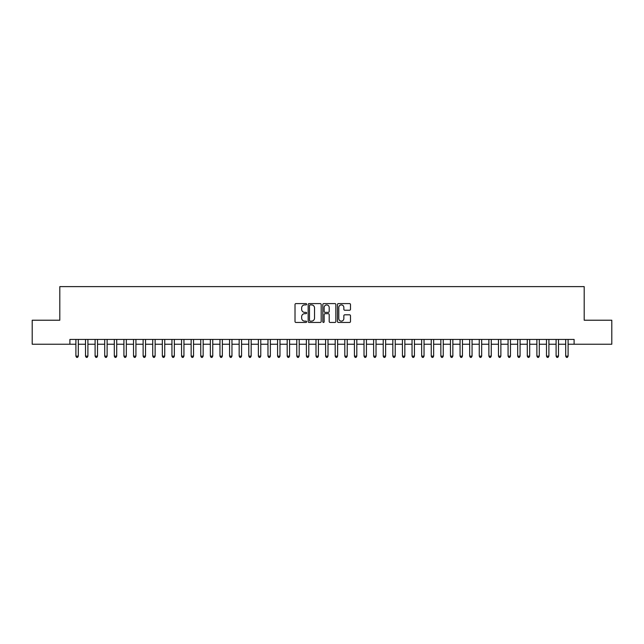 <?xml version="1.0" encoding="UTF-8"?>
<svg xmlns="http://www.w3.org/2000/svg" width="644" height="644" viewBox="0 0 644 644"><rect width="100%" height="100%" fill="white"/><g stroke="black" fill="none" stroke-linecap="round" stroke-linejoin="round"><path stroke-width="0.97" d="M306.633 304.25A0.66 0.66 0 0 0 305.972 303.59L295.958 303.59A0.942 0.942 0 0 0 295.016 304.54L295.016 321.501A0.942 0.942 0 0 0 295.958 322.451L305.972 322.451A0.66 0.66 0 0 0 306.633 321.791A0.66 0.66 0 0 0 305.972 321.131L304.676 321.131A3.019 3.019 0 0 1 301.658 318.112L301.658 316.695A3.019 3.019 0 0 1 304.676 313.676L305.972 313.676A0.66 0.66 0 0 0 306.633 313.024A0.66 0.66 0 0 0 305.972 312.364L304.676 312.364A3.019 3.019 0 0 1 301.658 309.345L301.658 307.929A3.019 3.019 0 0 1 304.676 304.91L305.972 304.91A0.66 0.66 0 0 0 306.633 304.25M349.547 310.239A0.942 0.942 0 0 0 350.489 309.297L350.489 304.54A0.942 0.942 0 0 0 349.547 303.59L338.43 303.59A0.942 0.942 0 0 0 337.48 304.54L337.48 321.501A0.942 0.942 0 0 0 338.43 322.451L349.547 322.451A0.942 0.942 0 0 0 350.489 321.501L350.489 315.753A0.942 0.942 0 0 0 349.547 314.811L344.79 314.811A0.942 0.942 0 0 0 343.848 315.753L343.848 318.603A2.52 2.52 0 0 1 341.328 321.131A2.52 2.52 0 0 1 338.8 318.603L338.8 307.438A2.52 2.52 0 0 1 341.328 304.91A2.52 2.52 0 0 1 343.848 307.438L343.848 309.297A0.942 0.942 0 0 0 344.79 310.239L349.547 310.239M69.898 344.234L32.2 344.234L32.2 320.221L59.812 320.221L59.812 286.612L584.189 286.612L584.189 320.221L611.8 320.221L611.8 344.234L574.102 344.234L574.102 339.428L69.898 339.428L69.898 344.234L75.895 344.234M321.179 304.54A0.942 0.942 0 0 0 320.229 303.59L309.112 303.59A0.942 0.942 0 0 0 308.162 304.54L308.162 321.501A0.942 0.942 0 0 0 309.112 322.451L320.229 322.451A0.942 0.942 0 0 0 321.179 321.501L321.179 304.54M323.771 303.59L334.888 303.59A0.942 0.942 0 0 1 335.838 304.54L335.838 321.501A0.942 0.942 0 0 1 334.888 322.451L330.131 322.451A0.942 0.942 0 0 1 329.189 321.501L329.189 314.626A0.942 0.942 0 0 0 328.247 313.676L325.091 313.676A0.942 0.942 0 0 0 324.141 314.626L324.141 321.791A0.66 0.66 0 0 1 323.481 322.451A0.66 0.66 0 0 1 322.821 321.791L322.821 304.54A0.942 0.942 0 0 1 323.771 303.59M78.302 344.234L85.499 344.234M87.906 344.234L95.103 344.234M97.51 344.234L104.706 344.234M107.113 344.234L114.31 344.234M116.717 344.234L123.922 344.234M126.321 344.234L133.525 344.234M135.924 344.234L143.129 344.234M145.528 344.234L152.733 344.234M155.132 344.234L162.336 344.234M164.735 344.234L171.94 344.234M174.339 344.234L181.544 344.234M183.943 344.234L191.147 344.234M193.546 344.234L200.751 344.234M203.15 344.234L210.355 344.234M212.753 344.234L219.958 344.234M222.357 344.234L229.562 344.234M231.961 344.234L239.166 344.234M241.564 344.234L248.769 344.234M251.168 344.234L258.373 344.234M260.772 344.234L267.976 344.234M270.375 344.234L277.58 344.234M279.979 344.234L287.184 344.234M289.583 344.234L296.787 344.234M299.194 344.234L306.391 344.234M308.798 344.234L315.995 344.234M318.402 344.234L325.598 344.234M328.005 344.234L335.202 344.234M337.609 344.234L344.806 344.234M347.213 344.234L354.417 344.234M356.816 344.234L364.021 344.234M366.42 344.234L373.625 344.234M376.024 344.234L383.228 344.234M385.627 344.234L392.832 344.234M395.231 344.234L402.436 344.234M404.834 344.234L412.039 344.234M414.438 344.234L421.643 344.234M424.042 344.234L431.247 344.234M433.645 344.234L440.85 344.234M443.249 344.234L450.454 344.234M452.853 344.234L460.058 344.234M462.456 344.234L469.661 344.234M472.06 344.234L479.265 344.234M481.664 344.234L488.868 344.234M491.267 344.234L498.472 344.234M500.871 344.234L508.076 344.234M510.475 344.234L517.679 344.234M520.078 344.234L527.283 344.234M529.69 344.234L536.887 344.234M539.294 344.234L546.49 344.234M548.897 344.234L556.094 344.234M558.501 344.234L565.698 344.234M568.105 344.234L574.102 344.234M310.142 304.91A0.66 0.66 0 0 0 309.482 305.57L309.482 320.471A0.66 0.66 0 0 0 310.142 321.131L311.511 321.131A3.019 3.019 0 0 0 314.53 318.112L314.53 307.929A3.019 3.019 0 0 0 311.511 304.91L310.142 304.91M329.189 307.486A2.52 2.52 0 0 0 326.669 304.958A2.52 2.52 0 0 0 324.141 307.486L324.141 311.414A0.942 0.942 0 0 0 325.091 312.364L328.247 312.364A0.942 0.942 0 0 0 329.189 311.414L329.189 307.486M78.302 339.428L78.302 356.14L75.895 356.14L75.895 339.428M78.302 356.14L77.578 357.388L76.62 357.388L75.895 356.14M87.906 339.428L87.906 356.14L85.499 356.14L85.499 339.428M87.906 356.14L87.181 357.388L86.224 357.388L85.499 356.14M97.51 339.428L97.51 356.14L95.103 356.14L95.103 339.428M97.51 356.14L96.785 357.388L95.827 357.388L95.103 356.14M107.113 339.428L107.113 356.14L104.706 356.14L104.706 339.428M107.113 356.14L106.389 357.388L105.431 357.388L104.706 356.14M116.717 339.428L116.717 356.14L114.31 356.14L114.31 339.428M116.717 356.14L115.992 357.388L115.035 357.388L114.31 356.14M126.321 339.428L126.321 356.14L123.922 356.14L123.922 339.428M126.321 356.14L125.596 357.388L124.638 357.388L123.922 356.14M135.924 339.428L135.924 356.14L133.525 356.14L133.525 339.428M135.924 356.14L135.2 357.388L134.242 357.388L133.525 356.14M145.528 339.428L145.528 356.14L143.129 356.14L143.129 339.428M145.528 356.14L144.803 357.388L143.845 357.388L143.129 356.14M155.132 339.428L155.132 356.14L152.733 356.14L152.733 339.428M155.132 356.14L154.407 357.388L153.449 357.388L152.733 356.14M164.735 339.428L164.735 356.14L162.336 356.14L162.336 339.428M164.735 356.14L164.011 357.388L163.053 357.388L162.336 356.14M174.339 339.428L174.339 356.14L171.94 356.14L171.94 339.428M174.339 356.14L173.622 357.388L172.656 357.388L171.94 356.14M183.943 339.428L183.943 356.14L181.544 356.14L181.544 339.428M183.943 356.14L183.226 357.388L182.26 357.388L181.544 356.14M193.546 339.428L193.546 356.14L191.147 356.14L191.147 339.428M193.546 356.14L192.83 357.388L191.864 357.388L191.147 356.14M203.15 339.428L203.15 356.14L200.751 356.14L200.751 339.428M203.15 356.14L202.433 357.388L201.467 357.388L200.751 356.14M212.753 339.428L212.753 356.14L210.355 356.14L210.355 339.428M212.753 356.14L212.037 357.388L211.071 357.388L210.355 356.14M222.357 339.428L222.357 356.14L219.958 356.14L219.958 339.428M222.357 356.14L221.641 357.388L220.675 357.388L219.958 356.14M231.961 339.428L231.961 356.14L229.562 356.14L229.562 339.428M231.961 356.14L231.244 357.388L230.278 357.388L229.562 356.14M241.564 339.428L241.564 356.14L239.166 356.14L239.166 339.428M241.564 356.14L240.848 357.388L239.89 357.388L239.166 356.14M251.168 339.428L251.168 356.14L248.769 356.14L248.769 339.428M251.168 356.14L250.452 357.388L249.494 357.388L248.769 356.14M260.772 339.428L260.772 356.14L258.373 356.14L258.373 339.428M260.772 356.14L260.055 357.388L259.097 357.388L258.373 356.14M270.375 339.428L270.375 356.14L267.976 356.14L267.976 339.428M270.375 356.14L269.659 357.388L268.701 357.388L267.976 356.14M279.979 339.428L279.979 356.14L277.58 356.14L277.58 339.428M279.979 356.14L279.263 357.388L278.305 357.388L277.58 356.14M289.583 339.428L289.583 356.14L287.184 356.14L287.184 339.428M289.583 356.14L288.866 357.388L287.908 357.388L287.184 356.14M299.194 339.428L299.194 356.14L296.787 356.14L296.787 339.428M299.194 356.14L298.47 357.388L297.512 357.388L296.787 356.14M308.798 339.428L308.798 356.14L306.391 356.14L306.391 339.428M308.798 356.14L308.074 357.388L307.116 357.388L306.391 356.14M318.402 339.428L318.402 356.14L315.995 356.14L315.995 339.428M318.402 356.14L317.677 357.388L316.719 357.388L315.995 356.14M328.005 339.428L328.005 356.14L325.598 356.14L325.598 339.428M328.005 356.14L327.281 357.388L326.323 357.388L325.598 356.14M337.609 339.428L337.609 356.14L335.202 356.14L335.202 339.428M337.609 356.14L336.884 357.388L335.927 357.388L335.202 356.14M347.213 339.428L347.213 356.14L344.806 356.14L344.806 339.428M347.213 356.14L346.488 357.388L345.53 357.388L344.806 356.14M356.816 339.428L356.816 356.14L354.417 356.14L354.417 339.428M356.816 356.14L356.092 357.388L355.134 357.388L354.417 356.14M366.42 339.428L366.42 356.14L364.021 356.14L364.021 339.428M366.42 356.14L365.695 357.388L364.737 357.388L364.021 356.14M376.024 339.428L376.024 356.14L373.625 356.14L373.625 339.428M376.024 356.14L375.299 357.388L374.341 357.388L373.625 356.14M385.627 339.428L385.627 356.14L383.228 356.14L383.228 339.428M385.627 356.14L384.903 357.388L383.945 357.388L383.228 356.14M395.231 339.428L395.231 356.14L392.832 356.14L392.832 339.428M395.231 356.14L394.506 357.388L393.548 357.388L392.832 356.14M404.834 339.428L404.834 356.14L402.436 356.14L402.436 339.428M404.834 356.14L404.11 357.388L403.152 357.388L402.436 356.14M414.438 339.428L414.438 356.14L412.039 356.14L412.039 339.428M414.438 356.14L413.722 357.388L412.756 357.388L412.039 356.14M424.042 339.428L424.042 356.14L421.643 356.14L421.643 339.428M424.042 356.14L423.325 357.388L422.359 357.388L421.643 356.14M433.645 339.428L433.645 356.14L431.247 356.14L431.247 339.428M433.645 356.14L432.929 357.388L431.963 357.388L431.247 356.14M443.249 339.428L443.249 356.14L440.85 356.14L440.85 339.428M443.249 356.14L442.533 357.388L441.567 357.388L440.85 356.14M452.853 339.428L452.853 356.14L450.454 356.14L450.454 339.428M452.853 356.14L452.136 357.388L451.17 357.388L450.454 356.14M462.456 339.428L462.456 356.14L460.058 356.14L460.058 339.428M462.456 356.14L461.74 357.388L460.774 357.388L460.058 356.14M472.06 339.428L472.06 356.14L469.661 356.14L469.661 339.428M472.06 356.14L471.344 357.388L470.378 357.388L469.661 356.14M481.664 339.428L481.664 356.14L479.265 356.14L479.265 339.428M481.664 356.14L480.947 357.388L479.989 357.388L479.265 356.14M491.267 339.428L491.267 356.14L488.868 356.14L488.868 339.428M491.267 356.14L490.551 357.388L489.593 357.388L488.868 356.14M500.871 339.428L500.871 356.14L498.472 356.14L498.472 339.428M500.871 356.14L500.155 357.388L499.197 357.388L498.472 356.14M510.475 339.428L510.475 356.14L508.076 356.14L508.076 339.428M510.475 356.14L509.758 357.388L508.8 357.388L508.076 356.14M520.078 339.428L520.078 356.14L517.679 356.14L517.679 339.428M520.078 356.14L519.362 357.388L518.404 357.388L517.679 356.14M529.69 339.428L529.69 356.14L527.283 356.14L527.283 339.428M529.69 356.14L528.966 357.388L528.008 357.388L527.283 356.14M539.294 339.428L539.294 356.14L536.887 356.14L536.887 339.428M539.294 356.14L538.569 357.388L537.611 357.388L536.887 356.14M548.897 339.428L548.897 356.14L546.49 356.14L546.49 339.428M548.897 356.14L548.173 357.388L547.215 357.388L546.49 356.14M558.501 339.428L558.501 356.14L556.094 356.14L556.094 339.428M558.501 356.14L557.776 357.388L556.819 357.388L556.094 356.14M568.105 339.428L568.105 356.14L565.698 356.14L565.698 339.428M568.105 356.14L567.38 357.388L566.422 357.388L565.698 356.14"/></g></svg>
